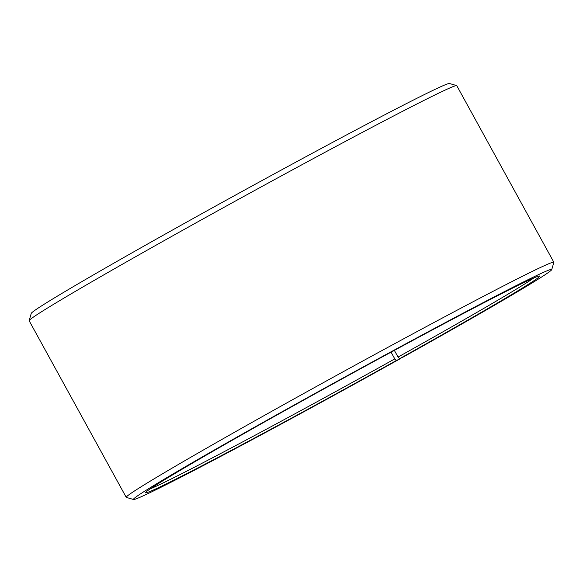 <?xml version="1.0" encoding="UTF-8"?>
<svg xmlns="http://www.w3.org/2000/svg" width="583" height="583" viewBox="0 0 583 583"><rect width="100%" height="100%" fill="white"/><g stroke="black" fill="none" stroke-linecap="round" stroke-linejoin="round"><path stroke-width="0.87" d="M394.363 350.376L398.043 357.073A222.772 5.058 151.2 0 0 533.795 277.982M391.069 352.161L394.778 358.895L396.302 360.527L399.595 359.062L399.472 358.545M150.254 488.831A222.772 5.058 151.2 0 0 394.778 358.895M398.043 357.073L399.603 358.683A224.892 5.101 151.2 0 0 539.559 276.021A224.892 5.101 151.2 0 0 340.137 379.963A224.892 5.101 151.2 0 0 145.51 492.65A224.892 5.101 151.2 0 0 396.302 360.527M399.603 358.683L403.101 357.109A238.68 5.415 151.2 0 0 551.758 269.586A238.68 5.415 151.2 0 0 339.984 379.693A238.68 5.415 151.2 0 0 133.543 499.5A238.68 5.415 151.2 0 0 399.595 359.062M551.758 269.586L553.85 262.386A243.986 5.538 151.2 0 0 553.843 262.248A243.986 5.538 151.2 0 0 337.368 374.942A243.986 5.538 151.2 0 0 126.227 497.328A243.986 5.538 151.2 0 0 126.343 497.408L133.543 499.5M553.843 262.248L456.773 85.672A243.986 5.538 151.2 0 0 456.657 85.592A243.986 5.538 151.2 0 0 240.298 198.358A243.986 5.538 151.2 0 0 29.15 320.614A243.986 5.538 151.2 0 0 29.157 320.752L126.227 497.328M456.657 85.592L449.457 83.5A238.68 5.415 151.2 0 0 237.798 193.818A238.68 5.415 151.2 0 0 31.242 313.414L29.15 320.614"/></g></svg>
